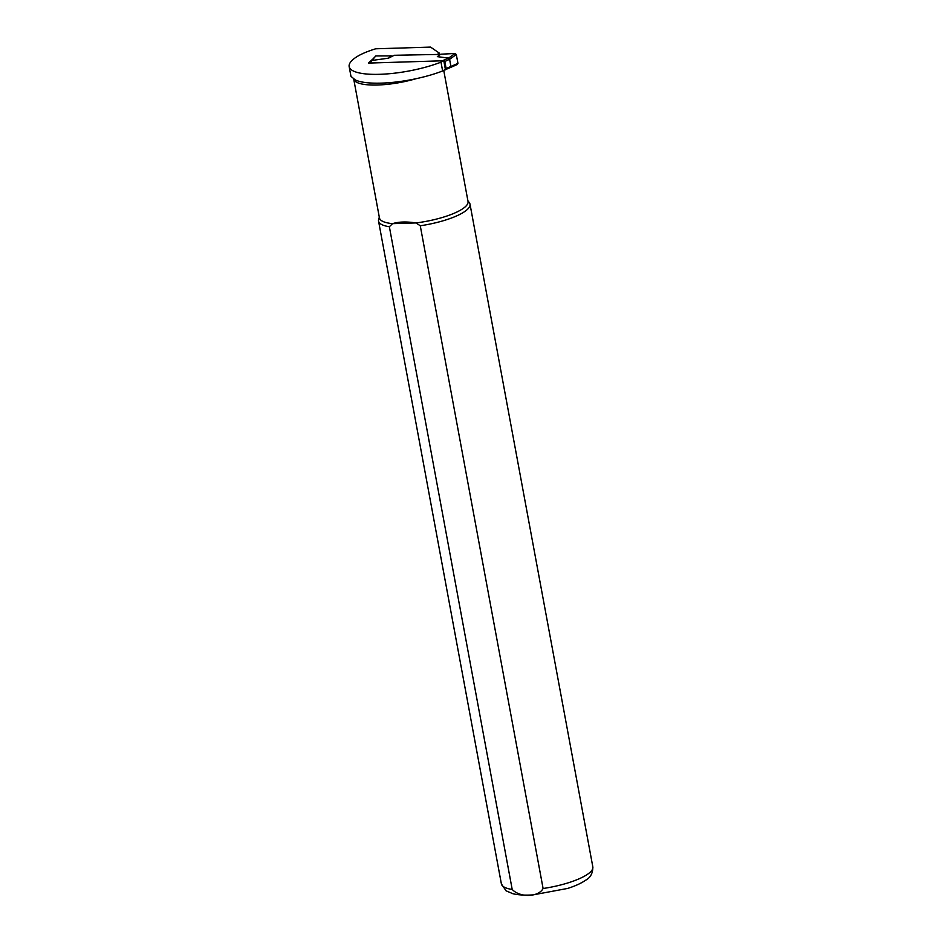 <?xml version="1.0" encoding="UTF-8"?>
<svg xmlns="http://www.w3.org/2000/svg" width="942" height="942" viewBox="0 0 942 942"><rect width="100%" height="100%" fill="white"/><g stroke="black" fill="none" stroke-linecap="round" stroke-linejoin="round"><path stroke-width="1.41" d="M437.335 56.638L448.592 58.098L455.08 53.482L440.785 54.2L437.335 56.638M444.023 70.167L445.33 69.049L444 61.889L442.834 60.783L370.147 63.032L371.878 60.476M440.515 54.401L394.192 55.284L388.54 58.157L371.89 60.476L375.834 55.931L391.742 55.919M455.08 53.482L456.317 54.542L449.793 59.181L448.58 58.098M450.252 67.518L451.124 66.352L450.323 67.471L451.124 66.364L457.953 63.373L456.317 54.542M457.953 63.373L457.117 64.503M445.696 69.52L446.119 68.507L450.924 66.47L449.593 59.311L448.604 58.098M445.33 69.049L446.119 68.507L444.789 61.336L443.658 60.206L448.522 58.145M370.971 62.455L370.147 63.032M388.54 58.157L390.6 55.755M375.834 55.931L371.266 60.747M371.03 61.619L371.89 60.476M370.241 62.784L371.819 60.523M416.023 78.716A45.051 11.905 -10.5 0 1 353.733 79.175L379.438 217.908A45.051 11.905 -10.5 0 0 392.567 223.654L389.364 226.728L512.201 889.46C520.196 897.856 538.471 897.22 543.098 888.506L420.273 225.774A46.511 12.293 -10.5 0 0 470.011 204.179A46.511 12.293 -10.5 0 0 469.352 202.707L467.891 200.74M420.273 225.774L415.975 222.936C406.473 221.476 398.678 221.711 392.567 223.654L415.975 222.936A45.051 11.905 -10.5 0 0 468.033 201.482L443.729 70.344M443.246 60.865L440.997 62.148A57.556 15.202 169.5 0 1 382.37 74.206A57.556 15.202 169.5 0 1 349.164 66.599L350.966 76.361L355.405 80.023A57.556 15.202 -10.5 0 0 442.622 70.968L445.166 69.52M372.467 59.37L368.428 63.02L369.982 62.973M439.431 53.882L439.278 53.07A3.485 0.918 169.5 0 1 437.983 53.929M439.278 53.07L430.576 47.1L375.693 48.796A45.64 12.058 169.5 0 0 355.428 57.674A57.556 15.202 169.5 0 0 349.164 66.599M440.997 62.148L442.622 70.968M379.296 217.155L378.637 219.51A46.511 12.293 -10.5 0 0 378.554 221.123A46.511 12.293 -10.5 0 0 389.364 226.728M442.834 60.783L443.658 60.206M449.793 59.193L444 61.889M543.098 888.506A46.511 12.293 -10.5 0 0 592.836 866.911L470.011 204.179M592.836 866.911C592.859 873.175 590.493 877.591 585.747 880.158C581.238 883.278 575.209 886.033 567.673 888.424L532.96 894.9C524.977 895.406 518.288 895.018 512.884 893.722L506.019 890.791L501.38 883.867A46.511 12.293 -10.5 0 0 512.201 889.46M450.676 67.4L457.447 64.445M450.523 67.483L445.754 69.496M445.813 69.461L445.013 70.014M501.38 883.867L378.554 221.123"/></g></svg>
